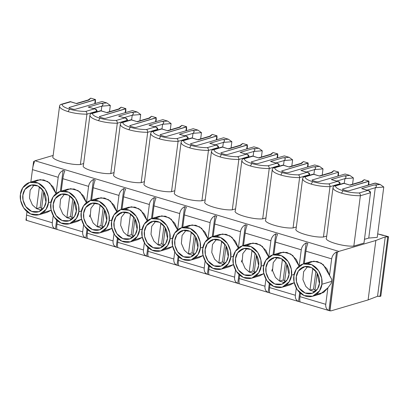 <?xml version="1.0" encoding="UTF-8"?>
<svg xmlns="http://www.w3.org/2000/svg" width="409" height="409" viewBox="0 0 409 409"><rect width="100%" height="100%" fill="white"/><g stroke="black" fill="none" stroke-linecap="round" stroke-linejoin="round"><path stroke-width="0.61" d="M333.028 187.573L333.028 187.573C332.895 189.49 335.733 191.356 341.546 193.176L343.008 190.722C338.049 189.178 335.528 187.578 335.457 185.921C334.148 185.763 333.34 186.315 333.028 187.573C332.895 189.49 335.733 191.356 341.546 193.176C347.635 194.909 353.908 195.758 360.375 195.732C353.908 195.758 347.635 194.909 341.546 193.176L343.008 190.722C348.187 192.204 353.57 192.961 359.153 192.992L367.768 190.451L361.689 188.636L373.949 185.021L380.247 184.5L375.503 183.084L348.499 190.906L346.791 190.798L342.783 189.602L342.425 189.096L368.933 181.126L364.189 179.709L362.405 181.576L350.145 185.195L344.071 183.38L335.457 185.921C335.528 187.578 338.049 189.178 343.008 190.722C348.187 192.204 353.57 192.961 359.153 192.992C360.027 193.483 360.436 194.398 360.375 195.732L353.836 246.075C343.611 246.934 323.55 240.947 326.489 237.92L333.013 187.675M302.645 178.513L302.645 178.513C302.512 180.43 305.349 182.296 311.162 184.111L312.624 181.662C307.665 180.118 305.145 178.518 305.073 176.862C303.764 176.703 302.957 177.25 302.645 178.513C302.512 180.43 305.349 182.296 311.162 184.111C317.251 185.844 323.524 186.698 329.991 186.668C323.524 186.698 317.251 185.844 311.162 184.111L312.624 181.662C317.803 183.14 323.187 183.897 328.77 183.927L337.384 181.386L331.305 179.571L343.565 175.957L349.864 175.435L345.119 174.019L318.115 181.841L316.408 181.734L312.399 180.538L312.041 180.032L338.361 172.266L338.55 172.061L333.805 170.645L332.021 172.511L319.761 176.131L313.688 174.316L305.073 176.862C305.145 178.518 307.665 180.118 312.624 181.662C317.803 183.14 323.187 183.897 328.77 183.927C329.644 184.423 330.053 185.333 329.991 186.668L323.453 237.016C313.228 237.869 293.166 231.883 296.106 228.856L302.629 178.61M272.261 169.449L272.261 169.449C272.128 171.366 274.966 173.232 280.779 175.047L282.241 172.598C277.282 171.054 274.761 169.454 274.69 167.797C273.381 167.639 272.573 168.191 272.261 169.449C272.128 171.366 274.966 173.232 280.779 175.047C286.867 176.78 293.141 177.634 299.608 177.603C293.141 177.634 286.867 176.78 280.779 175.047L282.241 172.598C287.42 174.081 292.803 174.837 298.386 174.868L307.001 172.322L300.927 170.512L313.182 166.892L319.48 166.376L314.736 164.96L287.737 172.782L286.024 172.675L282.016 171.478L281.658 170.967L308.166 163.002L303.422 161.586L301.637 163.452L289.378 167.066L283.304 165.256L274.69 167.797C274.761 169.454 277.282 171.054 282.241 172.598C287.42 174.081 292.803 174.837 298.386 174.868C299.265 175.359 299.669 176.269 299.608 177.603L293.069 227.951C282.844 228.805 262.782 222.823 265.722 219.797L272.246 169.546M241.877 160.384L241.877 160.384C241.745 162.301 244.582 164.167 250.395 165.988L251.857 163.534C246.898 161.99 244.377 160.389 244.306 158.733C242.997 158.574 242.189 159.127 241.877 160.384C241.745 162.301 244.582 164.167 250.395 165.988C256.484 167.721 262.757 168.569 269.224 168.544C262.757 168.569 256.484 167.721 250.395 165.988L251.857 163.534C257.036 165.016 262.42 165.773 268.002 165.803L276.617 163.263L270.543 161.448L282.798 157.833L289.097 157.312L284.352 155.895L257.353 163.718L255.64 163.61L251.632 162.414L251.274 161.908L277.783 153.937L273.038 152.521L271.254 154.387L258.994 158.007L252.92 156.192L244.306 158.733C244.377 160.389 246.898 161.99 251.857 163.534C257.036 165.016 262.42 165.773 268.002 165.803C268.882 166.294 269.286 167.209 269.224 168.544L262.685 218.887C252.46 219.745 232.399 213.759 235.339 210.732L241.862 160.486M211.494 151.325L211.494 151.325C211.361 153.242 214.198 155.108 220.011 156.923L221.473 154.474C216.514 152.93 213.994 151.33 213.922 149.674C212.614 149.515 211.806 150.062 211.494 151.325C211.361 153.242 214.198 155.108 220.011 156.923C226.1 158.656 232.373 159.51 238.841 159.479C232.373 159.51 226.1 158.656 220.011 156.923L221.473 154.474C226.652 155.952 232.036 156.708 237.619 156.739L246.233 154.198L240.16 152.388L252.414 148.769L258.713 148.247L253.969 146.836L226.969 154.653L225.257 154.546L221.249 153.349L220.891 152.843L247.399 144.873L242.655 143.462L240.87 145.323L228.611 148.942L222.537 147.128L213.922 149.674C213.994 151.33 216.514 152.93 221.473 154.474C226.652 155.952 232.036 156.708 237.619 156.739C238.498 157.235 238.902 158.145 238.841 159.479L232.302 209.827C222.077 210.681 202.015 204.694 204.955 201.668L211.479 151.422M181.11 142.26L181.11 142.26C180.977 144.178 183.815 146.044 189.628 147.859L191.09 145.41C186.131 143.866 183.61 142.266 183.539 140.609C182.23 140.451 181.422 141.003 181.11 142.26C180.977 144.178 183.815 146.044 189.628 147.859C195.717 149.592 201.99 150.446 208.457 150.415C201.99 150.446 195.717 149.592 189.628 147.859L191.09 145.41C196.269 146.892 201.652 147.649 207.235 147.68L215.85 145.134L209.776 143.324L222.031 139.704L228.329 139.188L223.585 137.772L196.586 145.594L194.873 145.486L190.865 144.29L190.507 143.779L217.015 135.814L212.271 134.397L210.487 136.263L198.227 139.878L192.153 138.068L183.539 140.609C183.61 142.266 186.131 143.866 191.09 145.41C196.269 146.892 201.652 147.649 207.235 147.68C208.115 148.17 208.518 149.086 208.457 150.415L201.918 200.763C191.693 201.617 171.632 195.635 174.571 192.608L181.095 142.358M150.727 133.196L150.727 133.196C150.594 135.113 153.431 136.984 159.244 138.799L160.706 136.345C155.747 134.801 153.227 133.201 153.155 131.545C151.846 131.386 151.039 131.938 150.727 133.196C150.594 135.113 153.431 136.984 159.244 138.799C165.333 140.532 171.611 141.381 178.073 141.356C171.611 141.381 165.333 140.532 159.244 138.799L160.706 136.345C165.885 137.828 171.269 138.585 176.852 138.615L185.466 136.074L179.393 134.259L191.647 130.645L197.946 130.123L193.201 128.707L166.202 136.529L164.49 136.422L160.481 135.226L160.123 134.719L186.632 126.749L181.887 125.333L180.103 127.199L167.843 130.819L161.77 129.004L153.155 131.545C153.227 133.201 155.747 134.801 160.706 136.345C165.885 137.828 171.269 138.585 176.852 138.615C177.731 139.106 178.135 140.021 178.073 141.356L171.535 191.698C161.315 192.557 141.248 186.57 144.188 183.544L150.711 133.298M120.343 124.137L120.343 124.137C120.21 126.054 123.048 127.92 128.861 129.735L130.328 127.286C125.364 125.742 122.843 124.142 122.772 122.485C121.463 122.327 120.655 122.874 120.343 124.137C120.21 126.054 123.048 127.92 128.861 129.735C134.95 131.468 141.228 132.322 147.69 132.291C141.228 132.322 134.95 131.468 128.861 129.735L130.328 127.286C135.507 128.763 140.885 129.52 146.468 129.551L155.083 127.01L149.009 125.2L161.264 121.58L167.562 121.059L162.818 119.648L135.819 127.47L134.106 127.357L130.098 126.161L129.74 125.655L156.253 117.685L151.509 116.274L149.72 118.14L137.46 121.754L131.386 119.939L122.772 122.485C122.843 124.142 125.364 125.742 130.328 127.286C135.507 128.763 140.885 129.52 146.468 129.551C147.347 130.047 147.751 130.957 147.69 132.291L141.151 182.639C130.931 183.493 110.865 177.511 113.804 174.479L120.328 124.234M89.96 115.072L89.96 115.072C89.827 116.989 92.664 118.855 98.477 120.67L99.944 118.221C94.98 116.677 92.46 115.077 92.388 113.421C91.084 113.262 90.271 113.814 89.96 115.072C89.827 116.989 92.664 118.855 98.477 120.67C104.566 122.403 110.844 123.257 117.306 123.227C110.844 123.257 104.566 122.403 98.477 120.67L99.944 118.221C105.123 119.704 110.502 120.461 116.084 120.491L124.699 117.945L118.625 116.136L130.88 112.516L137.179 112L132.434 110.583L105.435 118.405L103.728 118.298L99.714 117.102L99.356 116.591L125.87 108.625L121.125 107.209L119.336 109.075L107.076 112.69L101.003 110.88L92.388 113.421C92.46 115.077 94.98 116.677 99.944 118.221C105.123 119.704 110.502 120.461 116.084 120.491C116.964 120.982 117.368 121.897 117.306 123.227L110.767 173.574C100.548 174.428 80.481 168.447 83.421 165.42L89.944 115.169M59.576 106.008L59.576 106.008C59.443 107.925 62.28 109.796 68.093 111.611L69.561 109.162C64.596 107.613 62.076 106.013 62.004 104.356C60.701 104.198 59.888 104.75 59.576 106.008C59.443 107.925 62.28 109.796 68.093 111.611C74.182 113.344 80.461 114.193 86.923 114.167C80.461 114.193 74.182 113.344 68.093 111.611L69.561 109.162C74.74 110.64 80.118 111.396 85.701 111.427L94.315 108.886L88.242 107.071L100.496 103.457L106.795 102.935L102.051 101.519L75.052 109.341L73.344 109.234L69.331 108.037L68.973 107.531L95.486 99.561L90.742 98.145L88.952 100.011L76.693 103.63L70.619 101.815L62.004 104.356C62.076 106.013 64.596 107.613 69.561 109.162C74.74 110.64 80.118 111.396 85.701 111.427C86.58 111.918 86.984 112.833 86.923 114.167L80.384 164.51C70.164 165.369 50.097 159.382 53.037 156.356L59.561 106.11M382.758 235.359L377.686 233.887L384.296 235.466L382.758 235.359M53.155 155.42L35.021 160.773L338.856 251.397L375.83 240.487L385.263 236.842L388.55 236.734L384.296 235.466L388.55 236.734L380.83 296.167L377.548 296.274L368.11 299.925L331.137 310.835L368.11 299.925L375.83 240.487L338.856 251.397L337.405 252.251L329.802 310.804L331.137 310.835L328.918 310.538L336.525 251.99C333.831 253.447 332.205 255.743 331.653 258.871L305.906 251.192L304.296 263.611L305.906 251.192C306.351 248.028 307.021 245.451 307.905 243.452C307.021 245.451 306.351 248.028 305.906 251.192L331.653 258.871L329.516 275.334L331.653 258.871C332.205 255.743 333.831 253.447 336.525 251.99L337.405 252.251L338.856 251.397L35.021 160.773L53.155 155.42M53.037 156.356C50.097 159.382 70.164 165.369 80.384 164.51L83.661 163.544L80.384 164.51L86.923 114.167C86.984 112.833 86.58 111.918 85.701 111.427L94.315 108.886L95.236 109.045L97.061 111.176L86.923 114.167L97.061 111.176L96.979 111.795L97.061 111.176C97.035 109.898 96.12 109.137 94.315 108.886L89.96 107.587M83.421 165.42C80.481 168.447 100.548 174.428 110.767 173.574L114.045 172.608L110.767 173.574L117.306 123.227L127.444 120.236L117.306 123.227M113.804 174.479C110.865 177.511 130.931 183.493 141.151 182.639L144.428 181.668L141.151 182.639L147.69 132.291C147.751 130.957 147.347 130.047 146.468 129.551L155.083 127.01L156.003 127.173L157.828 129.3L147.69 132.291L157.828 129.3L157.746 129.919L157.828 129.3C157.802 128.022 156.887 127.26 155.083 127.01L150.727 125.711M144.188 183.544C141.248 186.57 161.315 192.557 171.535 191.698L174.812 190.732L171.535 191.698L178.073 141.356C178.135 140.021 177.731 139.106 176.852 138.615L185.466 136.074L186.386 136.233L188.212 138.365L178.073 141.356L188.212 138.365L188.13 138.983L188.212 138.365C188.181 137.087 187.271 136.32 185.466 136.074L181.11 134.776M174.571 192.608C171.632 195.635 191.693 201.617 201.918 200.763L205.195 199.797L201.918 200.763L208.457 150.415C208.518 149.086 208.115 148.17 207.235 147.68L215.85 145.134L216.77 145.297L218.595 147.424L208.457 150.415L218.595 147.424L218.513 148.043L218.595 147.424C218.564 146.146 217.654 145.384 215.85 145.134L211.494 143.835M204.955 201.668C202.015 204.694 222.077 210.681 232.302 209.827L235.579 208.856L232.302 209.827L238.841 159.479L248.979 156.489L238.841 159.479M235.339 210.732C232.399 213.759 252.46 219.745 262.685 218.887L265.962 217.92L262.685 218.887L269.224 168.544C269.286 167.209 268.882 166.294 268.002 165.803L276.617 163.263L277.537 163.421L279.362 165.553L269.224 168.544L279.362 165.553L279.281 166.172L279.362 165.553C279.332 164.275 278.417 163.508 276.617 163.263L272.261 161.964M265.722 219.797C262.782 222.823 282.844 228.805 293.069 227.951L296.346 226.985L293.069 227.951L299.608 177.603C299.669 176.269 299.265 175.359 298.386 174.868L307.001 172.322L307.921 172.486L309.746 174.612L299.608 177.603L309.746 174.612L309.664 175.231L309.746 174.612C309.715 173.334 308.8 172.572 307.001 172.322L302.645 171.023M296.106 228.856C293.166 231.883 313.228 237.869 323.453 237.016L326.73 236.044L323.453 237.016L329.991 186.668C330.053 185.333 329.644 184.423 328.77 183.927L337.384 181.386L338.304 181.55L340.13 183.677L329.991 186.668L340.13 183.677L340.048 184.295L340.13 183.677C340.099 182.399 339.184 181.637 337.384 181.386L333.028 180.088M326.489 237.92C323.55 240.947 343.611 246.934 353.836 246.075L363.974 243.084L353.836 246.075L360.375 195.732C360.436 194.398 360.027 193.483 359.153 192.992L367.768 190.451L368.688 190.609L370.513 192.736L360.375 195.732L370.513 192.736L363.974 243.084L370.513 192.736C370.482 191.463 369.567 190.696 367.768 190.451L363.412 189.147M361.929 181.714L362.64 181.233L349.818 185.016L350.145 185.195L362.405 181.576L364.189 179.709L361.709 181.509L364.189 179.709L368.933 181.126L368.253 185.078L368.744 181.325L342.425 189.096L342.783 189.602L346.791 190.798L348.499 190.906L374.818 183.14L380.247 184.5L383.775 187.02L377.236 237.368L368.749 238.069L364.46 239.337L368.749 238.069L375.288 187.726L367.103 190.139L375.288 187.726L368.749 238.069L377.236 237.368L383.775 187.02L375.288 187.726C377.226 185.865 376.781 184.965 373.949 185.021L361.689 188.636L368.688 190.609M314.828 291.643L309.966 290.191L305.84 286.474L302.916 279.649L303.616 271.704L307.726 266.453L303.616 271.704L302.916 279.649L305.84 286.474L309.966 290.191L314.828 291.643L317.236 273.125L314.828 291.643L315.165 291.648M309.966 290.191L312.803 268.355L309.966 290.191L313.585 289.122L309.966 290.191M307.307 263.524L313.739 261.157L321.198 263.14L326.857 268.795L329.516 275.334L331.745 279.367L331.592 281.397L321.852 284.27C323.028 279.736 320.283 267.328 309.966 264.02C299.592 261.157 293.948 271.065 293.902 275.937C292.726 280.472 295.472 292.88 305.789 296.188C316.162 299.051 321.806 289.143 321.852 284.27L319.531 290.886L312.64 296.249L304.086 295.554L297.123 289.495L294.081 281.975L293.902 275.937L296.223 269.321L303.115 263.958L311.663 264.654L318.631 270.712L321.673 278.232L321.852 284.27L331.592 281.397L331.224 283.36L327.885 287.859L325.748 304.322C325.492 307.43 326.551 309.501 328.918 310.538C326.551 309.501 325.492 307.43 325.748 304.322L300.001 296.643L300.446 293.238L300.001 296.643C299.639 299.72 299.741 301.505 300.298 302C299.741 301.505 299.639 299.72 300.001 296.643L325.748 304.322L327.885 287.859L323.524 292.568L316.397 294.337M319.409 283.544C319.368 287.563 314.715 295.743 306.152 293.376C297.64 290.646 295.375 280.405 296.341 276.663C296.382 272.645 301.039 264.465 309.603 266.832C318.115 269.557 320.38 279.802 319.409 283.544L316.909 272.593L311.402 267.542L304.444 266.648L298.376 271.024L296.341 276.663L296.515 281.76L299.163 288.089L305.155 293.028L312.297 293.268L317.609 288.82L319.409 283.544M303.769 267.655L304.373 266.668M284.444 282.578L279.582 281.126L275.456 277.414L272.532 270.589L273.232 262.639L277.348 257.389L273.232 262.639L272.532 270.589L275.456 277.414L279.582 281.126L284.444 282.578L286.852 264.061L284.444 282.578L284.782 282.588M279.582 281.126L282.42 259.291L279.582 281.126L283.202 280.058L279.582 281.126M291.469 275.211C292.645 270.671 289.899 258.263 279.582 254.96C269.209 252.092 263.565 262 263.519 266.873C262.343 271.407 265.088 283.82 275.405 287.123C285.779 289.991 291.423 280.083 291.469 275.211L289.148 281.827L282.256 287.184L273.703 286.489L266.74 280.431L263.698 272.915L263.519 266.873L265.84 260.257L272.731 254.899L281.28 255.589L288.248 261.653L291.29 269.168L291.469 275.211L294.163 274.413L291.469 275.211M289.025 274.48C288.984 278.503 284.332 286.678 275.768 284.311C267.256 281.586 264.991 271.346 265.957 267.598C265.998 263.58 270.656 255.405 279.219 257.767C287.731 260.497 289.996 270.738 289.025 274.48L286.525 263.529L281.019 258.478L274.061 257.588L267.992 261.964L265.957 267.598L266.131 272.701L268.779 279.03L274.776 283.964L281.913 284.204L287.225 279.761L289.025 274.48M275.523 242.128L273.912 254.546L275.523 242.128C275.973 238.968 276.637 236.387 277.522 234.388C276.637 236.387 275.973 238.968 275.523 242.128L301.269 249.807L275.523 242.128M273.386 258.59L273.989 257.604M276.924 254.459L283.299 252.097L290.707 254.009L296.382 259.582L299.086 266.08L292.788 255.487L286.837 252.425L280.681 252.552L272.731 254.899M299.132 266.269L301.269 249.807L299.132 266.269M269.914 292.941C269.357 292.44 269.255 290.656 269.618 287.578L270.063 284.178L269.618 287.578C269.255 290.656 269.357 292.44 269.914 292.941L268.156 292.415L269.311 283.503L268.156 292.415C265.784 291.377 264.725 289.306 264.981 286.198C264.725 289.306 265.784 291.377 268.156 292.415L269.914 292.941M296.29 288.135L295.364 295.262C295.109 298.365 296.167 300.441 298.539 301.474L299.695 292.563L298.539 301.474C296.167 300.441 295.109 298.365 295.364 295.262L269.618 287.578L295.364 295.262L296.29 288.135M303.422 263.866L306.142 242.926C303.447 244.383 301.822 246.678 301.269 249.807C301.822 246.678 303.447 244.383 306.142 242.926L307.905 243.452L306.142 242.926L303.422 263.866M254.061 273.514L249.199 272.067L245.073 268.35L242.148 261.525L242.849 253.575L246.964 248.324L242.849 253.575L242.148 261.525L245.073 268.35L249.199 272.067L254.061 273.514L256.469 254.996L254.061 273.514L254.398 273.524M249.199 272.067L252.036 250.231L249.199 272.067L252.818 270.998L249.199 272.067M261.085 266.147C262.261 261.612 259.516 249.199 249.199 245.896C238.825 243.028 233.181 252.936 233.135 257.808C231.959 262.348 234.705 274.756 245.022 278.059C255.395 280.927 261.039 271.019 261.085 266.147L258.764 272.762L251.872 278.12L243.319 277.43L236.356 271.366L233.314 263.851L233.135 257.808L235.456 251.192L242.348 245.835L250.901 246.53L257.864 252.588L260.906 260.104L261.085 266.147L263.779 265.354L261.085 266.147M258.641 265.421C258.6 269.439 253.948 277.614 245.385 275.252C236.872 272.522 234.608 262.281 235.574 258.539C235.615 254.516 240.272 246.341 248.836 248.708C257.348 251.433 259.613 261.673 258.641 265.421L256.141 254.464L250.635 249.418L243.677 248.524L237.609 252.9L235.574 258.539L235.748 263.636L238.396 269.966L244.393 274.899L251.53 275.139L256.842 270.697L258.641 265.421M245.139 233.069L243.529 245.487L245.139 233.069C245.589 229.904 246.254 227.322 247.138 225.323C246.254 227.322 245.589 229.904 245.139 233.069L270.886 240.748L245.139 233.069M243.002 249.531L243.606 248.539M246.54 245.4L252.915 243.038L260.323 244.95L265.998 250.518L268.708 257.016L262.404 246.422L256.453 243.36L250.298 243.488L242.348 245.835M268.749 257.21L270.886 240.748L268.749 257.21M239.531 283.877C238.974 283.381 238.871 281.591 239.234 278.519L239.679 275.114L239.234 278.519C238.871 281.591 238.974 283.381 239.531 283.877L237.772 283.35L238.928 274.439L237.772 283.35C235.4 282.312 234.342 280.242 234.597 277.133C234.342 280.242 235.4 282.312 237.772 283.35L239.531 283.877M241.376 262.057L241.964 260.109M265.906 279.071L264.981 286.198L239.234 278.519L264.981 286.198L265.906 279.071M273.038 254.807L275.758 233.861C273.064 235.318 271.438 237.614 270.886 240.748C271.438 237.614 273.064 235.318 275.758 233.861L277.522 234.388L275.758 233.861L273.038 254.807M226.085 245.937L223.677 264.454L218.82 263.002L221.652 241.167L218.82 263.002L214.689 259.291L211.765 252.465L212.465 244.516L216.581 239.265L212.465 244.516L211.765 252.465L214.689 259.291L218.82 263.002L223.677 264.454L226.085 245.937M230.702 257.082C231.877 252.547 229.132 240.139 218.815 236.831C208.442 233.968 202.798 243.876 202.752 248.749C201.576 253.283 204.321 265.692 214.638 268.999C225.011 271.862 230.656 261.954 230.702 257.082L228.38 263.698L221.489 269.061L212.936 268.365L205.972 262.307L202.93 254.787L202.752 248.749L205.073 242.133L211.964 236.77L220.517 237.465L227.481 243.524L230.523 251.044L230.702 257.082L233.396 256.29L230.702 257.082M228.258 256.356C228.222 260.375 223.565 268.555 215.001 266.187C206.489 263.462 204.224 253.217 205.195 249.475C205.231 245.456 209.889 237.276 218.452 239.643C226.964 242.373 229.229 252.614 228.258 256.356L225.758 245.405L220.252 240.354L213.293 239.459L207.225 243.836L205.195 249.475L205.364 254.572L208.012 260.901L214.009 265.84L221.146 266.08L226.458 261.632L228.258 256.356M214.756 224.004L213.145 236.422L214.756 224.004C215.206 220.84 215.87 218.263 216.755 216.264C215.87 218.263 215.206 220.84 214.756 224.004L240.502 231.683L214.756 224.004M212.619 240.466L213.222 239.48M216.156 236.336L222.532 233.974L229.94 235.886L235.615 241.453L238.324 247.951L232.021 237.358L226.075 234.301L219.914 234.423L211.964 236.77M238.365 248.145L240.502 231.683L238.365 248.145M209.147 274.812C208.59 274.316 208.493 272.532 208.856 269.454L209.296 266.049L208.856 269.454C208.493 272.532 208.59 274.316 209.147 274.812L207.389 274.291L208.544 265.375L207.389 274.291C205.016 273.253 203.958 271.177 204.214 268.074C203.958 271.177 205.016 273.253 207.389 274.291L209.147 274.812M235.523 270.006L234.597 277.133L208.856 269.454L234.597 277.133L235.523 270.006M242.655 245.743L245.374 224.802C242.68 226.259 241.054 228.554 240.502 231.683C241.054 228.554 242.68 226.259 245.374 224.802L247.138 225.323L245.374 224.802L242.655 245.743M195.701 236.872L193.293 255.39L188.437 253.938L191.269 232.102L188.437 253.938L184.306 250.226L181.381 243.401L182.082 235.451L186.197 230.201L182.082 235.451L181.381 243.401L184.306 250.226L188.437 253.938L193.293 255.39L195.701 236.872M200.318 248.023C201.494 243.483 198.748 231.075 188.431 227.772C178.058 224.904 172.414 234.812 172.368 239.684C171.192 244.219 173.937 256.632 184.254 259.935C194.628 262.803 200.272 252.895 200.318 248.023L197.997 254.638L191.105 259.996L182.552 259.301L175.589 253.243L172.547 245.727L172.368 239.684L174.689 233.069L181.581 227.711L190.134 228.406L197.097 234.464L200.139 241.98L200.318 248.023L203.012 247.225L200.318 248.023M197.879 247.292C197.838 251.315 193.181 259.49 184.617 257.123C176.105 254.398 173.84 244.158 174.812 240.41C174.853 236.392 179.505 228.217 188.068 230.579C196.581 233.309 198.846 243.549 197.879 247.292L195.374 236.341L189.868 231.289L182.91 230.4L176.841 234.776L174.812 240.41L174.98 245.512L177.629 251.842L183.626 256.775L190.768 257.016L196.075 252.573L197.879 247.292M184.372 214.94L182.762 227.363L184.372 214.94C184.822 211.78 185.487 209.198 186.371 207.199C185.487 209.198 184.822 211.78 184.372 214.94L210.119 222.619L184.372 214.94M182.235 231.402L182.838 230.415M185.773 227.271L192.148 224.909L199.556 226.821L205.231 232.394L207.941 238.892L201.637 228.299L195.691 225.236L189.531 225.364L181.581 227.711M207.982 239.081L210.119 222.619L207.982 239.081M178.764 265.753C178.206 265.252 178.109 263.468 178.472 260.395L178.912 256.99L178.472 260.395C178.109 263.468 178.206 265.252 178.764 265.753L177.005 265.226L178.16 256.315L177.005 265.226C174.633 264.188 173.574 262.118 173.83 259.009C173.574 262.118 174.633 264.188 177.005 265.226L178.764 265.753M205.139 260.947L204.214 268.074L178.472 260.395L204.214 268.074L205.139 260.947M212.271 236.683L214.991 215.737C212.297 217.194 210.671 219.49 210.119 222.619C210.671 219.49 212.297 217.194 214.991 215.737L216.755 216.264L214.991 215.737L212.271 236.683M162.91 246.325L158.053 244.879L153.922 241.162L150.998 234.337L151.698 226.387L155.814 221.136L151.698 226.387L150.998 234.337L153.922 241.162L158.053 244.879L162.91 246.325L165.318 227.808L162.91 246.325L163.247 246.336M158.053 244.879L160.885 223.043L158.053 244.879L161.667 243.81L158.053 244.879M169.934 238.958C171.11 234.423 168.365 222.01 158.048 218.708C147.675 215.84 142.03 225.748 141.984 230.62C140.808 235.16 143.554 247.568 153.871 250.87C164.244 253.738 169.888 243.83 169.934 238.958L167.613 245.574L160.722 250.932L152.174 250.242L145.205 244.178L142.163 236.663L141.984 230.62L144.305 224.004L151.197 218.646L159.75 219.342L166.714 225.4L169.755 232.915L169.934 238.958L172.629 238.166L169.934 238.958M167.496 238.232C167.455 242.251 162.797 250.426 154.234 248.064C145.722 245.334 143.457 235.093 144.428 231.351C144.469 227.327 149.121 219.152 157.685 221.52C166.197 224.244 168.462 234.485 167.496 238.232L164.991 227.276L159.484 222.23L152.526 221.335L146.458 225.712L144.428 231.351L144.597 236.448L147.25 242.777L153.242 247.711L160.384 247.951L165.691 243.508L167.496 238.232M153.988 205.88L152.378 218.299L153.988 205.88C154.438 202.716 155.103 200.134 155.987 198.135C155.103 200.134 154.438 202.716 153.988 205.88L179.735 213.559L153.988 205.88M151.851 222.343L152.455 221.351M155.389 218.212L161.765 215.85L169.173 217.762L174.847 223.329L177.557 229.827L171.253 219.234L165.308 216.177L159.147 216.3L151.197 218.646M177.598 230.022L179.735 213.559L177.598 230.022M148.38 256.688C147.823 256.192 147.726 254.403 148.089 251.331L148.528 247.926L148.089 251.331C147.726 254.403 147.823 256.192 148.38 256.688L146.621 256.162L147.777 247.251L146.621 256.162C144.249 255.124 143.191 253.053 143.452 249.945C143.191 253.053 144.249 255.124 146.621 256.162L148.38 256.688M174.755 251.883L173.83 259.009L148.089 251.331L173.83 259.009L174.755 251.883M181.887 227.619L184.607 206.673C181.913 208.13 180.287 210.425 179.735 213.559C180.287 210.425 181.913 208.13 184.607 206.673L186.371 207.199L184.607 206.673L181.887 227.619M132.531 237.266L127.669 235.814L123.538 232.102L120.614 225.277L121.315 217.327L125.43 212.077L121.315 217.327L120.614 225.277L123.538 232.102L127.669 235.814L132.531 237.266L134.934 218.749L132.531 237.266L132.864 237.271M127.669 235.814L130.502 213.979L127.669 235.814L131.284 234.746L127.669 235.814M139.551 229.894C140.727 225.359 137.981 212.951 127.664 209.643C117.291 206.78 111.652 216.688 111.601 221.56C110.425 226.095 113.17 238.503 123.487 241.811C133.861 244.674 139.505 234.766 139.551 229.894L137.23 236.509L130.338 241.872L121.79 241.177L114.822 235.119L111.78 227.598L111.601 221.56L113.922 214.945L120.813 209.582L129.367 210.277L136.33 216.335L139.372 223.856L139.551 229.894L142.245 229.101L139.551 229.894M137.112 229.168C137.071 233.186 132.414 241.366 123.85 238.999C115.338 236.274 113.073 226.029 114.045 222.286C114.085 218.268 118.738 210.088 127.301 212.455C135.814 215.185 138.078 225.425 137.112 229.168L134.607 218.217L129.101 213.166L122.143 212.271L116.074 216.647L114.045 222.286L114.213 227.384L116.867 233.713L122.858 238.651L130.001 238.892L135.307 234.444L137.112 229.168M123.605 196.816L121.994 209.234L123.605 196.816C124.055 193.651 124.719 191.075 125.604 189.076C124.719 191.075 124.055 193.651 123.605 196.816L149.351 204.495L123.605 196.816M121.468 213.278L122.071 212.291M125.006 209.147L131.381 206.785L138.789 208.697L144.464 214.265L147.174 220.768L140.87 210.17L134.924 207.112L128.763 207.235L120.813 209.582M147.214 220.957L149.351 204.495L147.214 220.957M117.996 247.624C117.439 247.128 117.342 245.344 117.705 242.266L118.145 238.861L117.705 242.266C117.342 245.344 117.439 247.128 117.996 247.624L116.238 247.102L117.393 238.186L116.238 247.102C113.866 246.065 112.807 243.989 113.068 240.886C112.807 243.989 113.866 246.065 116.238 247.102L117.996 247.624M144.377 242.818L143.452 249.945L117.705 242.266L143.452 249.945L144.377 242.818M151.504 218.554L154.224 197.613C151.529 199.071 149.904 201.366 149.351 204.495C149.904 201.366 151.529 199.071 154.224 197.613L155.987 198.135L154.224 197.613L151.504 218.554M102.148 228.202L97.286 226.75L93.155 223.038L90.231 216.213L90.931 208.263L95.046 203.012L90.931 208.263L90.231 216.213L93.155 223.038L97.286 226.75L102.148 228.202L104.551 209.684L102.148 228.202L102.48 228.212M97.286 226.75L100.118 204.914L97.286 226.75L100.9 225.686L97.286 226.75M109.167 220.834C110.343 216.295 107.598 203.887 97.281 200.584C86.907 197.716 81.268 207.624 81.217 212.496C80.046 217.031 82.787 229.444 93.104 232.747C103.477 235.615 109.121 225.707 109.167 220.834L106.846 227.45L99.954 232.808L91.406 232.113L84.438 226.054L81.396 218.539L81.217 212.496L83.538 205.88L90.43 200.522L98.983 201.218L105.946 207.276L108.988 214.791L109.167 220.834L111.867 220.037L109.167 220.834M106.729 220.103C106.688 224.127 102.03 232.302 93.472 229.935C84.954 227.21 82.69 216.969 83.661 213.227C83.702 209.203 88.354 201.029 96.918 203.391C105.43 206.121 107.695 216.361 106.729 220.103L104.223 209.152L98.717 204.101L91.759 203.212L85.691 207.588L83.661 213.227L83.83 218.324L86.483 224.653L92.475 229.587L99.617 229.827L104.924 225.385L106.729 220.103M93.221 187.751L91.611 200.175L93.221 187.751C93.671 184.592 94.336 182.01 95.22 180.011C94.336 182.01 93.671 184.592 93.221 187.751L118.968 195.43L93.221 187.751M91.084 204.214L91.688 203.227M94.622 200.088L100.997 197.721L108.405 199.633L114.08 205.206L116.79 211.704L110.486 201.11L104.54 198.048L98.38 198.176L90.43 200.522M116.831 211.893L118.968 195.43L116.831 211.893M87.618 238.565C87.056 238.064 86.959 236.279 87.322 233.207L87.761 229.802L87.322 233.207C86.959 236.279 87.056 238.064 87.618 238.565L85.854 238.038L87.01 229.127L85.854 238.038C83.482 237 82.424 234.93 82.684 231.821C82.424 234.93 83.482 237 85.854 238.038L87.618 238.565M89.459 216.744L90.046 214.797M113.993 233.759L113.068 240.886L87.322 233.207L113.068 240.886L113.993 233.759M121.12 209.495L123.84 188.549C121.146 190.006 119.52 192.302 118.968 195.43C119.52 192.302 121.146 190.006 123.84 188.549L125.604 189.076L123.84 188.549L121.12 209.495M74.167 200.62L71.764 219.137L66.902 217.69L69.734 195.855L66.902 217.69L62.771 213.973L59.847 207.148L60.547 199.198L64.663 193.948L60.547 199.198L59.847 207.148L62.771 213.973L66.902 217.69L71.764 219.137L74.167 200.62M78.784 211.77C79.96 207.235 77.214 194.822 66.897 191.519C56.524 188.651 50.885 198.559 50.834 203.431C49.663 207.971 52.403 220.379 62.72 223.687C73.093 226.55 78.738 216.642 78.784 211.77L76.463 218.386L69.571 223.743L61.023 223.053L54.054 216.99L51.013 209.474L50.834 203.431L53.155 196.816L60.046 191.458L68.6 192.153L75.563 198.212L78.605 205.727L78.784 211.77L81.483 210.978L78.784 211.77M76.345 211.044C76.304 215.062 71.647 223.237 63.088 220.875C54.571 218.145 52.306 207.905 53.277 204.163C53.318 200.139 57.971 191.964 66.534 194.331C75.046 197.056 77.311 207.297 76.345 211.044L73.84 200.088L68.334 195.042L61.376 194.147L55.307 198.523L53.277 204.163L53.446 209.26L56.099 215.589L62.091 220.523L69.233 220.763L74.54 216.32L76.345 211.044M62.838 178.692L61.227 191.11L62.838 178.692C63.288 175.527 63.952 172.946 64.837 170.947L63.073 170.425C60.379 171.882 58.753 174.178 58.201 177.307L32.454 169.628L30.844 182.046L32.454 169.628C32.904 166.463 33.569 163.886 34.453 161.887L33.574 161.621L35.021 160.773L33.574 161.621L32.827 167.347L33.574 161.621L34.453 161.887C33.569 163.886 32.904 166.463 32.454 169.628L58.201 177.307L56.064 193.769L58.201 177.307C58.753 174.178 60.379 171.882 63.073 170.425L60.353 191.366L63.073 170.425L64.837 170.947C63.952 172.946 63.288 175.527 62.838 178.692L88.584 186.371L62.838 178.692M60.701 195.154L61.304 194.163M64.239 191.023L70.614 188.661L78.022 190.574L83.697 196.141L86.406 202.639L80.103 192.046L74.157 188.989L67.996 189.111L60.046 191.458M86.447 202.833L88.584 186.371L86.447 202.833M57.234 229.5C56.672 229.004 56.575 227.215 56.938 224.142L57.378 220.737L56.938 224.142C56.575 227.215 56.672 229.004 57.234 229.5L55.471 228.974L56.626 220.062L55.471 228.974L57.234 229.5M83.61 224.694L82.684 231.821L56.938 224.142L82.684 231.821L83.61 224.694M90.737 200.43L93.457 179.485C90.762 180.947 89.136 183.237 88.584 186.371C89.136 183.237 90.762 180.947 93.457 179.485L95.22 180.011L93.457 179.485L90.737 200.43M388.55 236.734L387.752 236.969L380.038 296.402L380.83 296.167L388.55 236.734M26.273 220.267L25.966 220.175L26.36 217.174L25.966 220.175L26.851 220.436C26.288 219.94 26.191 218.155 26.554 215.078L26.994 211.673L26.554 215.078L52.301 222.757C52.04 225.865 53.098 227.936 55.471 228.974C53.098 227.936 52.04 225.865 52.301 222.757L53.226 215.63L52.301 222.757L26.554 215.078C26.191 218.155 26.288 219.94 26.851 220.436L26.273 220.267M41.381 210.078L36.519 208.626L32.388 204.914L29.468 198.089L30.164 190.139L34.279 184.888L30.164 190.139L29.468 198.089L32.388 204.914L36.519 208.626L41.381 210.078L43.783 191.56L41.381 210.078L41.713 210.083M36.519 208.626L39.356 186.79L36.519 208.626L40.133 207.557L36.519 208.626M48.405 202.711C49.576 198.171 46.83 185.763 36.513 182.455C26.14 179.592 20.501 189.5 20.45 194.372C19.279 198.907 22.02 211.315 32.337 214.623C42.71 217.491 48.354 207.578 48.405 202.711L46.079 209.321L39.192 214.684L30.639 213.989L23.671 207.93L20.629 200.415L20.45 194.372L22.771 187.757L29.663 182.394L38.216 183.089L45.179 189.147L48.221 196.668L48.405 202.711L51.099 201.913L48.405 202.711M45.961 201.98C45.92 205.998 41.263 214.178 32.705 211.811C24.187 209.086 21.922 198.846 22.894 195.098C22.935 191.08 27.592 182.9 36.15 185.267C44.663 187.997 46.928 198.237 45.961 201.98L43.456 191.029L37.95 185.977L30.992 185.083L24.923 189.464L22.894 195.098L23.062 200.195L25.716 206.525L31.708 211.463L38.85 211.704L44.157 207.256L45.961 201.98M30.317 186.09L30.926 185.103M33.855 181.959L40.23 179.597L47.638 181.509L53.313 187.077L56.023 193.58L49.719 182.981L43.773 179.924L37.613 180.047L29.663 182.394M39.192 214.684L47.142 212.337L51.166 210.216L42.95 212.772M329.945 310.85L337.405 252.251L336.525 251.99L328.918 310.538L329.802 310.804M300.298 302L298.539 301.474L300.298 302M41.611 208.273L40.133 207.557L42.459 189.648L40.133 207.557L41.611 208.273M375.83 240.487L368.11 299.925L377.548 296.274L385.263 236.842L375.83 240.487M385.263 236.842L377.548 296.274L380.038 296.402L387.752 236.969L385.263 236.842M101.233 110.834L101.836 106.161L93.651 108.574L101.836 106.161L101.233 110.834M88.482 100.149L89.188 99.668L76.365 103.457L88.952 100.011L90.742 98.145L88.257 99.944L90.742 98.145L95.486 99.561L94.806 103.513L95.292 99.765L68.973 107.531L69.331 108.037L73.344 109.234L75.052 109.341L102.051 101.519L106.795 102.935L110.323 105.461L109.51 111.703L110.323 105.461L101.836 106.161C103.774 104.3 103.329 103.4 100.496 103.457L88.242 107.071L95.236 109.045M95.108 103.426L95.369 100.588L95.108 103.426M95.353 100.992L95.455 100.721M76.693 103.63L70.409 101.642L76.693 103.63M62.004 104.356L70.619 101.815L70.287 101.642L60.951 104.397M100.496 103.457C103.329 103.4 103.774 104.3 101.836 106.161L110.323 105.461L106.795 102.935L100.496 103.457M69.571 223.743L77.526 221.402L81.549 219.28L73.334 221.836M71.994 217.337L70.517 216.622L66.902 217.69L70.517 216.622L72.843 198.713L70.517 216.622L71.994 217.337M127.363 120.854L127.444 120.236L127.363 120.854M131.611 119.898L132.219 115.22L124.034 117.639L132.219 115.22L131.611 119.898M118.866 109.213L119.571 108.733L106.749 112.516L119.336 109.075L121.125 107.209L118.641 109.009L121.125 107.209L125.87 108.625L125.19 112.577L125.675 108.825L99.356 116.591L99.714 117.102L103.728 118.298L105.435 118.405L132.434 110.583L137.179 112L140.706 114.52L139.893 120.762L140.706 114.52L132.219 115.22C134.157 113.365 133.712 112.465 130.88 112.516L118.625 116.136L124.699 117.945L116.084 120.491M125.491 112.485L125.752 109.648L125.491 112.485M125.737 110.057L125.839 109.781M107.076 112.69L100.793 110.706L107.076 112.69M92.388 113.421L101.003 110.88L100.67 110.706L91.335 113.462M127.444 120.236C127.419 118.958 126.504 118.196 124.699 117.945L125.619 118.109L127.444 120.236M125.619 118.109L120.343 116.647M130.88 112.516C133.712 112.465 134.157 113.365 132.219 115.22L140.706 114.52L137.179 112L130.88 112.516M99.954 232.808L107.91 230.461L111.933 228.345L103.717 230.896M102.378 226.397L100.9 225.686L103.226 207.777L100.9 225.686L102.378 226.397M161.995 128.958L162.603 124.285L154.418 126.698L162.603 124.285L161.995 128.958M149.249 118.278L149.955 117.797L137.133 121.58L137.46 121.754L149.72 118.14L151.509 116.274L149.024 118.068L151.509 116.274L156.253 117.685L155.573 121.637L156.059 117.889L129.74 125.655L130.098 126.161L134.106 127.357L135.819 127.47L162.818 119.648L167.562 121.059L171.09 123.584L170.277 129.827L171.09 123.584L162.603 124.285C164.541 122.429 164.096 121.524 161.264 121.58L149.009 125.2L156.003 127.173M155.87 121.55L156.136 118.712L155.87 121.55M156.12 119.116L156.223 118.845M137.46 121.754L131.177 119.765L137.46 121.754M122.772 122.485L131.386 119.939L131.054 119.765L121.718 122.521M161.264 121.58C164.096 121.524 164.541 122.429 162.603 124.285L171.09 123.584L167.562 121.059L161.264 121.58M130.338 241.872L138.293 239.526L142.317 237.404L134.096 239.96M132.761 235.461L131.284 234.746L133.61 216.836L131.284 234.746L132.761 235.461M192.378 138.022L192.987 133.349L184.802 135.762L192.987 133.349L192.378 138.022M179.633 127.337L180.338 126.856L167.516 130.645L180.103 127.199L181.887 125.333L179.408 127.133L181.887 125.333L186.632 126.749L185.957 130.701L186.443 126.954L160.123 134.719L160.481 135.226L164.49 136.422L166.202 136.529L193.201 128.707L197.946 130.123L201.473 132.649L200.661 138.891L201.473 132.649L192.987 133.349C194.924 131.488 194.479 130.589 191.647 130.645L179.393 134.259L186.386 136.233M186.253 130.614L186.519 127.777L186.253 130.614M186.504 128.181L186.606 127.91M167.843 130.819L161.56 128.83L167.843 130.819M153.155 131.545L161.77 129.004L161.437 128.83L152.102 131.586M191.647 130.645C194.479 130.589 194.924 131.488 192.987 133.349L201.473 132.649L197.946 130.123L191.647 130.645M160.722 250.932L168.677 248.585L172.7 246.469L164.479 249.025M163.145 244.521L161.667 243.81L163.994 225.901L161.667 243.81L163.145 244.521M222.762 147.087L223.37 142.409L215.185 144.827L223.37 142.409L222.762 147.087M210.011 136.401L210.722 135.921L197.9 139.704L210.487 136.263L212.271 134.397L209.791 136.197L212.271 134.397L217.015 135.814L216.341 139.766L216.826 136.013L190.507 143.779L190.865 144.29L194.873 145.486L196.586 145.594L223.585 137.772L228.329 139.188L231.857 141.708L231.044 147.951L231.857 141.708L223.37 142.409C225.308 140.553 224.863 139.653 222.031 139.704L209.776 143.324L216.77 145.297M216.637 139.673L216.898 136.836L216.637 139.673M216.888 137.245L216.99 136.969M198.227 139.878L191.944 137.894L198.227 139.878M183.539 140.609L192.153 138.068L191.821 137.894L182.486 140.65M222.031 139.704C224.863 139.653 225.308 140.553 223.37 142.409L231.857 141.708L228.329 139.188L222.031 139.704M191.105 259.996L199.06 257.65L203.084 255.533L194.863 258.084M193.529 253.585L192.051 252.874L188.437 253.938L192.051 252.874L194.377 234.965L192.051 252.874L193.529 253.585M248.897 157.107L248.979 156.489L248.897 157.107M253.145 156.146L253.754 151.473L245.569 153.886L253.754 151.473L253.145 156.146M240.395 145.466L241.106 144.985L228.283 148.769L228.611 148.942L240.87 145.323L242.655 143.462L240.175 145.256L242.655 143.462L247.399 144.873L246.724 148.825L247.21 145.077L220.891 152.843L221.249 153.349L225.257 154.546L226.969 154.653L253.969 146.836L258.713 148.247L262.241 150.773L261.428 157.015L262.241 150.773L253.754 151.473C255.691 149.617 255.247 148.712 252.414 148.769L240.16 152.388L246.233 154.198L237.619 156.739M247.021 148.738L247.281 145.901L247.021 148.738M247.271 146.304L247.373 146.033M228.611 148.942L222.327 146.954L228.611 148.942M213.922 149.674L222.537 147.128L222.205 146.954L212.869 149.709M248.979 156.489C248.948 155.21 248.038 154.449 246.233 154.198L247.154 154.362L248.979 156.489M247.154 154.362L241.877 152.9M252.414 148.769C255.247 148.712 255.691 149.617 253.754 151.473L262.241 150.773L258.713 148.247L252.414 148.769M221.489 269.061L229.444 266.714L233.467 264.592L225.247 267.149M223.912 262.65L222.435 261.934L218.82 263.002L222.435 261.934L224.761 244.025L222.435 261.934L223.912 262.65M283.529 165.21L284.137 160.538L275.952 162.951L284.137 160.538L283.529 165.21M270.778 154.525L271.489 154.045L258.667 157.828L258.994 158.007L271.254 154.387L273.038 152.521L270.559 154.321L273.038 152.521L277.783 153.937L277.108 157.889L277.593 154.142L251.274 161.908L251.632 162.414L255.64 163.61L257.353 163.718L284.352 155.895L289.097 157.312L292.624 159.832L291.811 166.08L292.624 159.832L284.137 160.538C286.075 158.677 285.63 157.777 282.798 157.833L270.543 161.448L277.537 163.421M277.404 157.802L277.665 154.965L277.404 157.802M277.655 155.369L277.757 155.098M258.994 158.007L252.711 156.018L258.994 158.007M244.306 158.733L252.92 156.192L252.588 156.018L243.253 158.774M282.798 157.833C285.63 157.777 286.075 158.677 284.137 160.538L292.624 159.832L289.097 157.312L282.798 157.833M251.872 278.12L259.822 275.773L263.851 273.657L255.63 276.213M254.296 271.709L252.818 270.998L255.144 253.089L252.818 270.998L254.296 271.709M313.913 174.275L314.521 169.597L306.336 172.015L314.521 169.597L313.913 174.275M301.162 163.59L301.873 163.109L289.051 166.892L301.637 163.452L303.422 161.586L300.942 163.385L303.422 161.586L308.166 163.002L307.491 166.954L307.977 163.201L281.658 170.967L282.016 171.478L286.024 172.675L287.737 172.782L314.736 164.96L319.48 166.376L323.008 168.897L322.195 175.139L323.008 168.897L314.521 169.597C316.459 167.741 316.014 166.841 313.182 166.892L300.927 170.512L307.921 172.486M307.788 166.862L308.049 164.024L307.788 166.862M308.033 164.433L308.141 164.157M289.378 167.066L283.094 165.083L289.378 167.066M274.69 167.797L283.304 165.256L282.972 165.083L273.636 167.833M313.182 166.892C316.014 166.841 316.459 167.741 314.521 169.597L323.008 168.897L319.48 166.376L313.182 166.892M282.256 287.184L290.206 284.838L294.235 282.721L286.014 285.272M272.348 269.173L271.76 271.116M284.679 280.773L283.202 280.058L285.528 262.154L283.202 280.058L284.679 280.773M344.296 183.334L344.905 178.661L336.719 181.075L344.905 178.661L344.296 183.334M331.546 172.654L332.256 172.174L319.434 175.957L319.761 176.131L332.021 172.511L333.805 170.645L331.326 172.445L333.805 170.645L338.55 172.061L337.875 176.013L338.361 172.266L312.041 180.032L312.399 180.538L316.408 181.734L318.115 181.841L345.119 174.019L349.864 175.435L353.391 177.961L352.578 184.203L353.391 177.961L344.905 178.661C346.842 176.806 346.397 175.901 343.565 175.957L331.305 179.571L338.304 181.55M338.171 175.926L338.432 173.089L338.171 175.926M338.417 173.493L338.524 173.222M319.761 176.131L313.478 174.142L319.761 176.131M305.073 176.862L313.688 174.316L313.355 174.142L304.02 176.898M343.565 175.957C346.397 175.901 346.842 176.806 344.905 178.661L353.391 177.961L349.864 175.435L343.565 175.957M312.64 296.249L320.59 293.902L327.885 287.859L331.224 283.36L331.745 279.367L323.268 264.628L317.282 261.504L311.065 261.612L303.115 263.958M315.063 289.838L313.585 289.122L315.912 271.213L313.585 289.122L315.063 289.838M368.555 184.991L368.816 182.153L368.555 184.991M368.8 182.557L368.908 182.286M350.145 185.195L343.862 183.206L350.145 185.195M335.457 185.921L344.071 183.38L343.739 183.206L334.404 185.962M373.949 185.021C376.781 184.965 377.226 185.865 375.288 187.726L383.775 187.02L380.247 184.5L373.949 185.021M26.12 220.226L329.951 310.855M95.491 99.617L94.995 103.457M95.537 100.931L95.22 103.39M125.875 108.676L125.379 112.521M125.921 109.995L125.604 112.455M156.258 117.741L155.763 121.58M156.304 119.055L155.987 121.514M186.642 126.805L186.146 130.645M186.688 128.119L186.371 130.578M217.026 135.865L216.53 139.709M217.072 137.179L216.75 139.643M247.409 144.929L246.913 148.769M247.455 146.243L247.133 148.702M277.793 153.994L277.297 157.833M277.839 155.308L277.517 157.767M308.176 163.053L307.675 166.898M308.222 164.367L307.9 166.831M338.56 172.117L338.059 175.957M338.606 173.431L338.284 175.89M368.944 181.182L368.443 185.021M368.99 182.496L368.667 184.955"/></g></svg>
